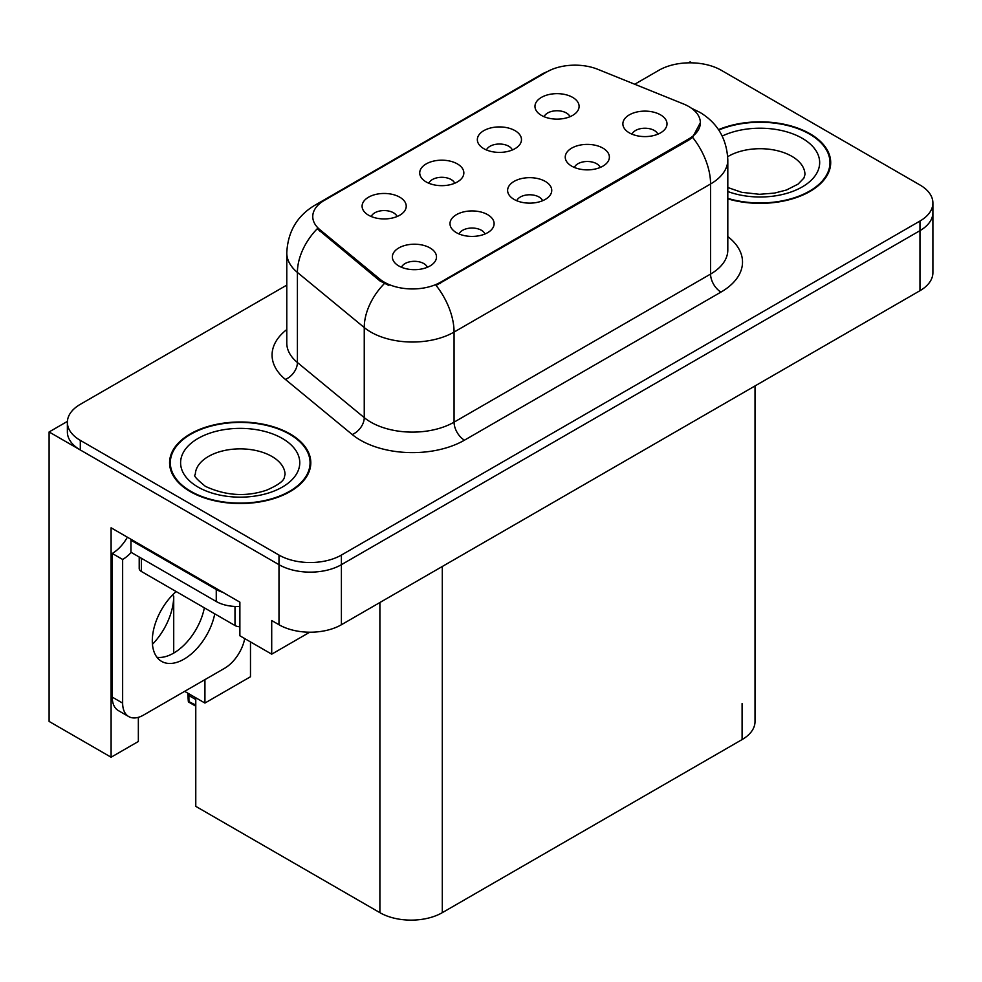 <?xml version="1.0" encoding="UTF-8"?>
<svg xmlns="http://www.w3.org/2000/svg" width="982" height="982" viewBox="0 0 982 982"><rect width="100%" height="100%" fill="white"/><g stroke="black" fill="none" stroke-linecap="round" stroke-linejoin="round"><path stroke-width="1.47" d="M542.604 200.733A13.245 7.647 0 0 0 539.044 197.014A13.245 7.647 0 0 0 525.996 195.074A13.245 7.647 0 0 0 516.765 200.733M545.28 181.4A22.07 12.741 0 0 0 517.011 179.976A22.07 12.741 0 0 0 509.695 195.811A22.07 12.741 0 0 0 514.077 199.407A22.07 12.741 0 0 0 549.662 195.811A22.07 12.741 0 0 0 545.28 181.4M454.703 183.253A13.245 7.647 0 0 0 451.143 179.534A13.245 7.647 0 0 0 438.107 177.595A13.245 7.647 0 0 0 428.864 183.253M457.391 163.92A22.07 12.741 0 0 0 429.109 162.496A22.07 12.741 0 0 0 421.806 178.331A22.07 12.741 0 0 0 426.176 181.94A22.07 12.741 0 0 0 461.761 178.331A22.07 12.741 0 0 0 457.391 163.92M484.973 233.998A13.245 7.647 0 0 0 481.413 230.279A13.245 7.647 0 0 0 468.377 228.34A13.245 7.647 0 0 0 459.134 233.998M487.661 214.665A22.07 12.741 0 0 0 459.38 213.241A22.07 12.741 0 0 0 452.076 229.076A22.07 12.741 0 0 0 456.446 232.685A22.07 12.741 0 0 0 492.031 229.076A22.07 12.741 0 0 0 487.661 214.665M427.342 267.276A13.245 7.647 0 0 0 423.782 263.557A13.245 7.647 0 0 0 410.746 261.617A13.245 7.647 0 0 0 401.515 267.276M430.03 247.943A22.07 12.741 0 0 0 401.748 246.519A22.07 12.741 0 0 0 394.445 262.354A22.07 12.741 0 0 0 398.827 265.95A22.07 12.741 0 0 0 434.412 262.354A22.07 12.741 0 0 0 430.03 247.943M600.223 167.456A13.245 7.647 0 0 0 596.675 163.736A13.245 7.647 0 0 0 583.627 161.797A13.245 7.647 0 0 0 574.396 167.456M602.911 148.122A22.07 12.741 0 0 0 574.642 146.699A22.07 12.741 0 0 0 567.326 162.533A22.07 12.741 0 0 0 571.708 166.142A22.07 12.741 0 0 0 607.293 162.533A22.07 12.741 0 0 0 602.911 148.122M657.854 134.19A13.245 7.647 0 0 0 654.307 130.471A13.245 7.647 0 0 0 641.258 128.532A13.245 7.647 0 0 0 632.027 134.19M660.542 114.857A22.07 12.741 0 0 0 632.261 113.433A22.07 12.741 0 0 0 624.957 129.268A22.07 12.741 0 0 0 629.339 132.865A22.07 12.741 0 0 0 664.924 129.268A22.07 12.741 0 0 0 660.542 114.857M569.953 116.711A13.245 7.647 0 0 0 566.405 112.991A13.245 7.647 0 0 0 553.357 111.052A13.245 7.647 0 0 0 544.126 116.711M572.641 97.378A22.07 12.741 0 0 0 544.372 95.954A22.07 12.741 0 0 0 537.056 111.788A22.07 12.741 0 0 0 541.438 115.397A22.07 12.741 0 0 0 577.023 111.788A22.07 12.741 0 0 0 572.641 97.378M512.322 149.988A13.245 7.647 0 0 0 508.774 146.257A13.245 7.647 0 0 0 495.726 144.329A13.245 7.647 0 0 0 486.495 149.988M515.01 130.643A22.07 12.741 0 0 0 486.741 129.231A22.07 12.741 0 0 0 479.425 145.066A22.07 12.741 0 0 0 483.807 148.663A22.07 12.741 0 0 0 519.392 145.066A22.07 12.741 0 0 0 515.01 130.643M397.072 216.531A13.245 7.647 0 0 0 393.512 212.799A13.245 7.647 0 0 0 380.476 210.872A13.245 7.647 0 0 0 371.245 216.531M399.76 197.186A22.07 12.741 0 0 0 371.478 195.774A22.07 12.741 0 0 0 364.175 211.609A22.07 12.741 0 0 0 368.557 215.205A22.07 12.741 0 0 0 404.142 211.609A22.07 12.741 0 0 0 399.76 197.186M688.738 106.498A39.722 22.93 0 0 0 683.423 103.932L597.768 69.305A39.722 22.93 0 0 0 546.9 71.882L324.391 200.353A39.722 22.93 0 0 0 312.755 216.568A39.722 22.93 0 0 0 319.936 229.714L379.911 279.17A39.722 22.93 0 0 0 440.537 282.227L688.738 138.928A39.722 22.93 0 0 0 700.362 122.713A39.722 22.93 0 0 0 688.738 106.498M67.414 421.376L49.1 431.957L278.986 564.675A44.129 25.483 0 0 0 341.405 564.675L919.974 230.647A44.129 25.483 0 0 0 932.9 212.628A44.129 25.483 0 0 1 919.974 230.647L341.405 564.675A44.129 25.483 0 0 1 278.986 564.675L80.303 449.965A44.129 25.483 0 0 1 67.377 431.957L67.377 422.346A44.129 25.483 0 0 0 80.303 440.366L278.986 555.063A44.129 25.483 0 0 0 341.405 555.063L919.974 221.036A44.129 25.483 0 0 0 932.9 203.016A44.129 25.483 0 0 0 919.974 184.997L721.291 70.287A44.129 25.483 0 0 0 658.873 70.287L634.716 84.243M691.758 62.848L690.088 61.878L688.419 62.848M49.1 431.957L49.1 721.426L111.101 757.22L111.101 527.8L239.878 602.15L239.878 635.784L271.707 654.159L271.707 620.526L278.986 624.736A44.129 25.483 0 0 0 341.405 624.736L919.974 290.697A44.129 25.483 0 0 0 932.9 272.689L932.9 203.016M309.76 632.199L271.707 654.159M755.023 385.938L755.023 721.549A44.129 25.483 180 0 1 742.097 739.569L442.305 912.659A44.129 25.483 180 0 1 379.887 912.659L195.774 806.357L195.774 697.772M184.641 691.34L204.931 703.051L250.484 676.745L250.484 641.909M138.352 717.339L138.352 741.484L111.101 757.22M204.931 703.051L204.931 679.63M152.443 644.29A47.075 27.177 120 0 0 173.716 596.148L172.243 595.301M173.716 653.079L173.716 596.148M727.809 198.855A70.618 40.765 0 0 0 830.698 162.595A70.618 40.765 0 0 0 810.027 133.773A70.618 40.765 0 0 0 718.517 129.649M290.12 433.934A70.618 40.765 0 0 0 213.168 425.096A70.618 40.765 0 0 0 169.579 462.768A70.618 40.765 0 0 0 190.263 491.589A70.618 40.765 0 0 0 267.214 500.427A70.618 40.765 0 0 0 310.803 462.768A70.618 40.765 0 0 0 290.12 433.934M170.316 466.499A70.618 40.765 0 0 0 170.07 467.567M700.362 122.713L692.58 137.32L688.738 140.119L436.069 285.418A51.494 29.73 60 0 1 454.065 332.076A58.846 33.977 180 0 1 370.84 332.076A58.846 33.977 180 0 1 364.248 327.546L297.411 272.431A58.846 33.977 180 0 1 286.781 252.951L286.781 343.037A58.846 33.977 0 0 0 297.411 362.518L364.248 417.632A58.846 33.977 0 0 0 370.84 422.162A58.846 33.977 0 0 0 454.065 422.162L710.575 274.064A58.846 33.977 0 0 0 727.809 250.042L727.809 159.956A58.846 33.977 180 0 1 710.575 183.978A51.494 29.73 -120 0 0 692.58 137.32M388.835 285.418L379.911 280.913L317.26 228.745A51.494 34.431 129.5 0 0 297.411 272.431L297.411 362.518A14.705 9.845 -50.5 0 1 285.369 379.408A73.552 42.472 180 0 1 286.781 329.571M286.781 285.124L80.303 404.326A44.129 25.483 0 0 0 67.377 422.346M310.312 467.567A70.618 40.765 0 0 0 310.067 466.499M830.207 167.406A70.618 40.765 0 0 0 829.974 166.339M188.863 693.783L188.949 701.123L188.311 701.357L187.746 693.132M188.311 701.357L195.774 705.064M188.151 693.366L188.151 695.502L187.795 693.157M195.774 699.54L188.949 695.6M176.159 591.557A44.865 25.9 120 0 0 153.425 630.493A44.865 25.9 120 0 0 161.588 661.377A44.865 25.9 120 0 0 184.015 659.155A44.865 25.9 120 0 0 214.751 613.836M204.354 607.833A44.865 25.9 -60 0 1 173.618 653.14A44.865 25.9 -60 0 1 156.997 657.314M244.739 638.595A29.423 16.989 -60 0 1 224.583 668.288L143.446 715.129A29.423 16.989 -60 0 1 128.74 716.578A29.423 16.989 -60 0 1 122.64 703.112L122.64 559.458L112.243 553.455A29.423 16.989 120 0 0 127.365 537.191M131.207 552.387A29.423 16.989 -60 0 1 122.64 559.458M128.74 716.578L118.331 710.575A29.423 16.989 -60 0 1 112.243 697.11L112.243 553.455M222.926 592.367A29.423 16.989 180 0 1 216.261 589.482L130.962 540.235A29.423 16.989 0 0 0 131.846 539.781M216.261 589.482L216.261 601.5A29.423 16.989 0 0 0 239.878 606.397M130.962 540.235L130.962 552.252L216.261 601.5M718.799 130.054A69.882 40.348 180 0 1 809.499 134.068A69.882 40.348 180 0 1 829.974 162.595A69.882 40.348 180 0 1 727.809 198.376M289.604 434.24A69.882 40.348 180 0 1 310.067 462.768A69.882 40.348 180 0 1 266.932 500.034A69.882 40.348 180 0 1 190.778 491.295A69.882 40.348 180 0 1 170.316 462.768A69.882 40.348 180 0 1 213.45 425.488A69.882 40.348 180 0 1 289.604 434.24M239.878 626.762A7.353 4.247 180 0 1 234.993 625.522L141.371 571.463A7.353 4.247 180 0 1 139.211 568.468L139.211 557.015M919.974 290.697L919.974 221.036M341.405 624.736L341.405 555.063M278.986 624.736L278.986 555.063M442.305 912.659L442.305 566.479M742.097 739.569L742.097 703.542M379.887 912.659L379.887 602.518M319.936 229.714L319.936 231.457M379.911 279.17L379.911 280.913M440.537 282.227L440.537 283.405M688.738 138.928L688.738 140.119M464.461 440.182A14.705 8.494 60 0 1 454.065 422.162L454.065 332.076L710.575 183.978L710.575 274.064A14.705 8.494 60 0 0 720.984 292.084L464.461 440.182A73.552 42.472 180 0 1 360.443 440.182A73.552 42.472 180 0 1 352.194 434.51L285.369 379.408M727.809 159.956C726.815 138.793 717.511 122.934 699.908 112.365L692.482 108.744A51.494 24.108 112 0 0 691.794 108.486M320.009 203.348A51.494 29.73 -120 0 0 314.67 205.361C297.067 215.93 287.775 231.789 286.781 252.951M314.67 205.361L542.58 73.773A51.494 29.73 60 0 1 546.483 72.128M384.306 283.638A51.494 34.431 129.5 0 0 364.248 327.546L364.248 417.632A14.705 9.845 -50.5 0 1 352.194 434.51M727.809 236.576A73.552 42.472 180 0 1 720.984 292.084M80.303 440.366L80.303 449.965M122.64 703.112L112.243 697.11M727.809 187.525L741.754 192.325L759.491 194.301L774.479 193.098L786.484 190.005L798.121 184.088L803.902 178.073L804.958 174.612A44.865 25.9 0 0 0 791.823 156.298A44.865 25.9 0 0 0 727.711 156.678M722.236 136.044A59.583 34.395 180 0 1 802.22 138.278A59.583 34.395 180 0 1 806.455 184.199A59.583 34.395 180 0 1 727.809 191.515M285.062 474.772A44.865 25.9 0 0 0 271.916 456.458A44.865 25.9 0 0 0 223.024 450.836A44.865 25.9 0 0 0 195.32 474.772C193 475.128 196.363 478.995 205.41 486.36C225.835 495.763 246.224 497.027 266.588 490.178C287.935 480.799 283.491 476.97 285.062 474.772M282.313 438.438A59.583 34.395 180 0 1 282.313 487.084A59.583 34.395 180 0 1 198.057 487.084A59.583 34.395 180 0 1 198.057 438.438A59.583 34.395 180 0 1 282.313 438.438M234.993 625.522L234.993 606.434M141.371 571.463L141.371 558.255M542.58 73.773L552.019 69.391M692.482 108.744L691.709 108.425M195.774 706.168L188.654 702.056M829.974 162.595L829.974 168.462M310.067 462.768L310.067 468.635M170.316 462.768L170.316 468.635"/></g></svg>
